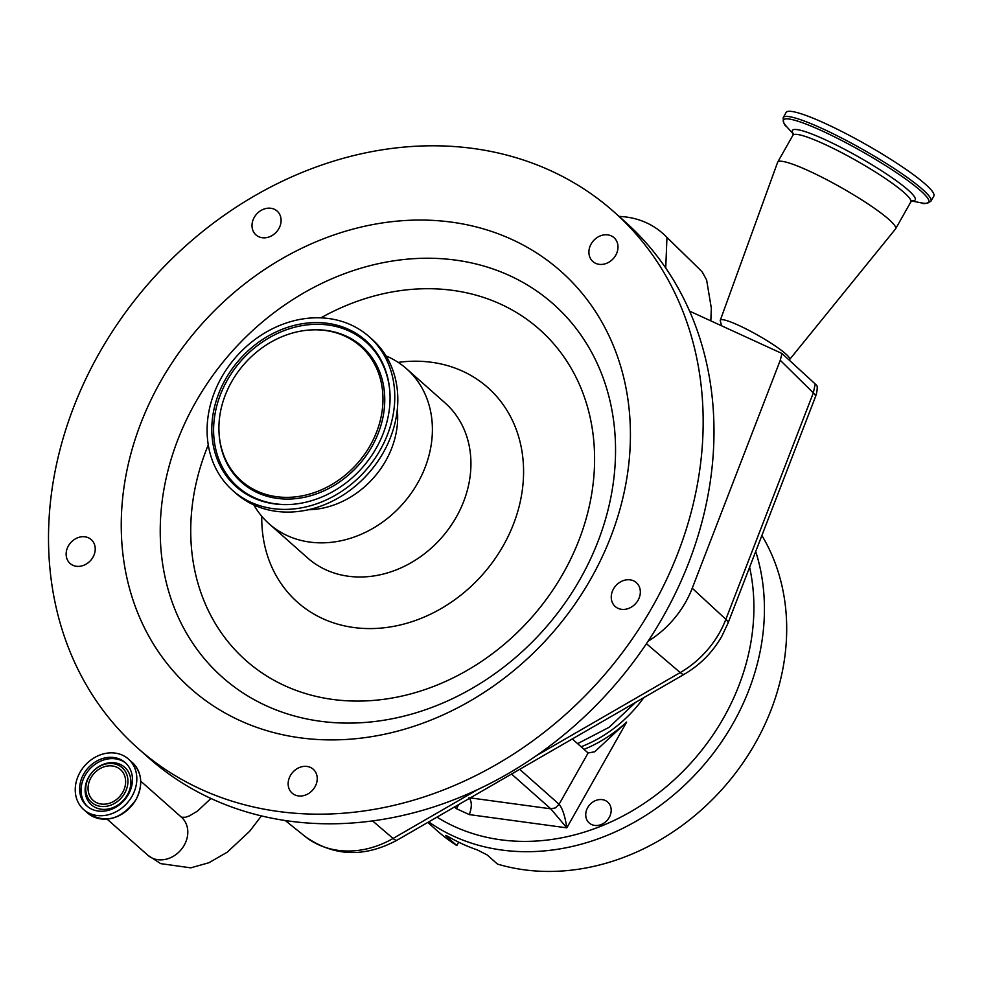 <?xml version="1.0" encoding="UTF-8"?>
<svg xmlns="http://www.w3.org/2000/svg" width="983" height="983" viewBox="0 0 983 983"><rect width="100%" height="100%" fill="white"/><g stroke="black" fill="none" stroke-linecap="round" stroke-linejoin="round"><path stroke-width="1.47" d="M132.054 796.218A33.729 28.261 -48.4 0 0 128.417 759.048A33.729 28.261 -48.4 0 0 80.016 772.355A33.729 28.261 -48.4 0 0 83.653 809.537A33.729 28.261 -48.4 0 0 132.054 796.218M128.368 794.522A28.949 24.256 -48.4 0 0 125.246 762.624A28.949 24.256 -48.4 0 0 83.702 774.051A28.949 24.256 -48.4 0 0 86.836 805.949A28.949 24.256 -48.4 0 0 128.368 794.522M89.023 776.828A23.113 19.365 -48.4 0 0 95.572 804.942A23.113 19.365 -48.4 0 0 124.681 793.183A23.113 19.365 -48.4 0 0 118.132 765.069A23.113 19.365 -48.4 0 0 89.023 776.828M122.728 792.286A20.582 17.239 -48.4 0 0 120.504 769.603A20.582 17.239 -48.4 0 0 90.977 777.725A20.582 17.239 -48.4 0 0 93.188 800.42A20.582 17.239 -48.4 0 0 122.728 792.286M137.976 748.333L148.826 757.954A358.598 300.405 -48.4 0 0 595.673 705.769A358.598 300.405 -48.4 0 0 648.03 641.297A358.598 300.405 -48.4 0 0 689.599 311.132A358.598 300.405 -48.4 0 0 665.737 268.027A358.598 300.405 -48.4 0 0 624.549 221.261L613.699 211.628A358.598 300.405 -48.4 0 0 166.852 263.825A358.598 300.405 -48.4 0 0 137.976 748.333A358.598 300.405 -48.4 0 0 584.811 696.148A358.598 300.405 -48.4 0 0 613.699 211.628M618.012 608.317A15.937 13.357 -48.4 0 0 637.021 601.879A15.937 13.357 -48.4 0 0 636.357 582.649A15.937 13.357 -48.4 0 0 633.568 580.83A15.937 13.357 -48.4 0 0 614.559 587.281A15.937 13.357 -48.4 0 0 615.211 606.499A15.937 13.357 -48.4 0 0 618.012 608.317M288.597 780.072A15.937 13.357 -48.4 0 0 292.123 793.121A15.937 13.357 -48.4 0 0 306.34 794.706A15.937 13.357 -48.4 0 0 316.784 782.296A15.937 13.357 -48.4 0 0 313.27 769.259A15.937 13.357 -48.4 0 0 299.041 767.674A15.937 13.357 -48.4 0 0 288.597 780.072M79.746 537.111A15.937 13.357 -48.4 0 0 67.139 548.6A15.937 13.357 -48.4 0 0 70.1 563.468A15.937 13.357 -48.4 0 0 81.614 565.975A15.937 13.357 -48.4 0 0 94.221 554.486A15.937 13.357 -48.4 0 0 91.247 539.618A15.937 13.357 -48.4 0 0 79.746 537.111M280.069 215.191A15.937 13.357 -48.4 0 0 277.132 211.075A15.937 13.357 -48.4 0 0 258.738 212.058A15.937 13.357 -48.4 0 0 253.036 230.808A15.937 13.357 -48.4 0 0 255.985 234.925A15.937 13.357 -48.4 0 0 274.38 233.942A15.937 13.357 -48.4 0 0 280.069 215.191M612.741 259.205A15.937 13.357 -48.4 0 0 614.019 237.677A15.937 13.357 -48.4 0 0 594.162 239.987A15.937 13.357 -48.4 0 0 592.884 261.527A15.937 13.357 -48.4 0 0 612.741 259.205M538.377 648.104A278.902 233.647 -48.4 0 0 571.737 281.703A278.902 233.647 -48.4 0 0 213.286 311.857A278.902 233.647 -48.4 0 0 179.938 678.258A278.902 233.647 -48.4 0 0 538.377 648.104M253.897 504.979A103.596 86.787 -48.4 0 0 269.121 523.828A103.596 86.787 -48.4 0 0 398.213 508.752A103.596 86.787 -48.4 0 0 406.557 368.785A103.596 86.787 -48.4 0 0 386.012 355.92M308.367 509.759A84.599 70.874 -48.4 0 0 369.78 481.903A84.599 70.874 -48.4 0 0 397.292 409.432M232.75 490.517L235.785 493.208A102.797 86.111 -48.4 0 0 363.882 478.254A102.797 86.111 -48.4 0 0 372.164 339.356L369.116 336.665A102.797 86.111 -48.4 0 0 241.019 351.619A102.797 86.111 -48.4 0 0 232.75 490.517A102.797 86.111 -48.4 0 0 360.847 475.563A102.797 86.111 -48.4 0 0 369.116 336.665M357.849 472.454A97.661 81.81 -48.4 0 0 389.858 391.639A97.661 81.81 -48.4 0 0 336.039 324.968A97.661 81.81 -48.4 0 0 244.017 354.728A97.661 81.81 -48.4 0 0 215.363 453.888A97.661 81.81 -48.4 0 0 289.813 504.5A97.661 81.81 -48.4 0 0 357.849 472.454M248.552 359.409A89.871 75.286 -48.4 0 0 219.098 433.798A89.871 75.286 -48.4 0 0 268.629 495.162A89.871 75.286 -48.4 0 0 353.315 467.773A89.871 75.286 -48.4 0 0 379.684 376.501A89.871 75.286 -48.4 0 0 311.169 329.919A89.871 75.286 -48.4 0 0 248.552 359.409M619.02 216.358L621.846 216.567A92.66 77.62 131.6 0 1 665 235.49A92.66 77.62 131.6 0 1 666.953 237.493L665.737 268.027M536.669 755.497L680.224 672.569A90.375 75.716 -48.4 0 0 719.458 632.855A90.375 75.716 -48.4 0 0 725.872 619.302L813.322 392.893L780.269 360.282L692.229 588.239A92.66 77.62 131.6 0 1 648.03 641.297M692.229 588.239L725.872 619.302A26.566 5.898 21.1 0 1 727.998 623.21L815.448 396.813A26.566 26.566 0 0 0 817.217 386.602A22.867 3.084 -150.5 0 0 815.226 383.972L781.964 353.487L780.269 360.282M689.599 311.132L781.964 353.487M710.832 320.863L711.336 308.207L706.617 279.946L702.39 272.254A90.375 75.716 -48.4 0 0 698.999 268.666L666.953 237.493M788.956 359.889L789.005 359.876A39.848 5.37 -150.5 0 0 789.619 359.52A39.848 5.37 -150.5 0 0 774.321 345.34A39.848 5.37 -150.5 0 0 738.565 325.299A39.848 5.37 -150.5 0 0 720.281 320.286A39.848 5.37 -150.5 0 0 720.293 320.999L721.682 325.84M789.619 359.52L895.488 229.002A67.729 9.142 -150.5 0 0 895.611 228.83A67.729 9.142 -150.5 0 0 868.923 204.538A67.729 9.142 -150.5 0 0 808.714 170.833A67.729 9.142 -150.5 0 0 777.7 162.134A67.729 9.142 -150.5 0 0 777.614 162.318L720.281 320.286M783.218 117.591A84.87 11.452 -150.5 0 1 822.071 128.49A84.87 11.452 -150.5 0 1 897.516 170.723A84.87 11.452 -150.5 0 1 930.95 201.171L933.85 196.035A84.87 11.452 -150.5 0 0 900.416 165.586A84.87 11.452 -150.5 0 0 824.983 123.354A84.87 11.452 -150.5 0 0 786.117 112.455L783.218 117.591C783.168 122.297 784.311 125.32 786.658 126.647A83.469 11.255 -150.5 0 1 821.677 130.714A83.469 11.255 -150.5 0 1 906.781 179.815A83.469 11.255 -150.5 0 1 921.415 202.891L911.708 200.999M587.699 807.596A13.946 11.685 131.6 0 1 607.715 802.091A13.946 11.685 131.6 0 1 609.214 817.463A13.946 11.685 131.6 0 1 589.21 822.968A13.946 11.685 131.6 0 1 587.699 807.596M761.874 535.502A221.802 185.799 131.6 0 1 755.325 743.16A221.802 185.799 131.6 0 1 497.459 864.069L487.138 854.927L477.333 849.926A221.802 185.799 131.6 0 1 448.985 837.012C445.668 835.083 444.832 834.886 446.491 836.398L456.8 845.54A221.802 185.799 131.6 0 1 437.128 830.709L427.789 822.427M446.81 835.82L446.491 836.398L445.631 835.415M458.692 842.185L456.8 845.54M519.688 769.345L559.094 804.266C562.497 808.309 565.065 816.16 566.81 827.846L469.309 814.6C472.061 807.006 471.963 801.378 469.014 797.717M584.037 749.353A124.841 104.579 -48.4 0 0 626.663 722.05L566.81 827.846L550.787 808.825L511.541 774.039M458.778 804.524L456.37 808.665L454.527 806.982M626.663 722.05L594.715 751.774L588.117 752.978L572.29 738.946M261.404 815.939L249.694 831.225L227.306 852.138L208.924 862.73L190.776 867.842L160.684 863.627L147.831 855.235A25.361 21.245 -48.4 0 0 152.279 858.122A25.361 21.245 -48.4 0 0 184.214 845.22A25.361 21.245 -48.4 0 0 181.486 817.266L140.716 781.129M135.937 799.658A33.729 28.261 -48.4 0 0 132.3 762.489C142.08 772.552 143.309 784.95 135.973 799.695C121.351 819.576 105.218 824 87.548 812.978A33.729 28.261 -48.4 0 0 135.937 799.658M125.959 763.287A28.949 24.256 -48.4 0 0 85.165 775.354A28.949 24.256 -48.4 0 0 87.573 806.588M88.654 777.16A25.091 21.012 -48.4 0 0 95.756 807.657A25.091 21.012 -48.4 0 0 127.348 794.903A25.091 21.012 -48.4 0 0 120.245 764.393A25.091 21.012 -48.4 0 0 88.654 777.16M242.543 340.327A249.399 208.937 -48.4 0 0 212.709 667.973A249.399 208.937 -48.4 0 0 533.241 641.014A249.399 208.937 -48.4 0 0 563.075 313.368A249.399 208.937 -48.4 0 0 242.543 340.327M208.285 444.894A221.236 185.332 -48.4 0 0 270.62 678.356A221.236 185.332 -48.4 0 0 521.592 628.26A221.236 185.332 -48.4 0 0 567.08 361.597A221.236 185.332 -48.4 0 0 320.888 317.853M261.761 516.284A143.432 120.159 -48.4 0 0 336.161 623.701A143.432 120.159 -48.4 0 0 476.251 581.358A143.432 120.159 -48.4 0 0 516.714 430.787A143.432 120.159 -48.4 0 0 398.176 362.383M269.121 523.828L307.667 557.988A103.596 86.787 -48.4 0 0 436.747 542.911A103.596 86.787 -48.4 0 0 445.09 402.944L406.557 368.785M389.882 392.156A96.715 81.011 -48.4 0 0 336.383 326.589A96.715 81.011 -48.4 0 0 245.504 356.116A96.715 81.011 -48.4 0 0 217.059 454.085A96.715 81.011 -48.4 0 0 290.329 504.476M219.098 433.798L219.172 434.83A90.817 76.084 -48.4 0 0 269.219 496.845A90.817 76.084 -48.4 0 0 354.789 469.161A90.817 76.084 -48.4 0 0 381.441 376.944A90.817 76.084 -48.4 0 0 312.213 329.87L311.169 329.919M477.48 789.693L393.089 838.45A26.566 5.357 60 0 0 397.132 840.146C364.214 857.84 333.495 856.586 304.976 836.373A90.375 75.716 -48.4 0 0 393.089 838.45L372.594 820.94M727.998 623.21L721.805 636.296C712.626 652.319 700.105 664.975 684.279 674.252A26.566 5.357 60 0 1 680.224 672.569L646.433 643.693M815.226 383.972L813.322 392.893A26.566 5.898 -158.9 0 1 815.448 396.813M912.199 200.765L910.811 201.957A67.729 9.142 -150.5 0 0 884.135 177.665A67.729 9.142 -150.5 0 0 823.926 143.948A67.729 9.142 -150.5 0 0 792.912 135.249L777.7 162.134M911.954 200.851A70.53 9.511 -150.5 0 0 893.793 178.955A70.53 9.511 -150.5 0 0 824.712 139.488A70.53 9.511 -150.5 0 0 793.269 133.7M436.968 817.131A213.827 179.127 -48.4 0 0 723.672 717.725A213.827 179.127 -48.4 0 0 749.611 567.265M469.309 814.6L456.37 808.665M643.791 697.647A120.86 101.249 131.6 0 1 581.113 746.761M755.706 551.463A221.802 185.799 131.6 0 1 733.072 723.427A221.802 185.799 131.6 0 1 428.699 821.899M470.279 797.889L550.787 808.825L555.456 807.879L559.094 804.266L588.117 752.978M210.927 798.491L197.436 811.135L189.498 815.853L185.566 817.254L181.486 817.266M132.3 762.489L128.417 759.048M87.548 812.978L83.653 809.537M147.831 855.235L107.061 819.097M304.976 836.373L285.328 820.572M698.999 268.666L665 235.49M397.132 840.146L684.279 674.252M910.811 201.957L895.611 228.83M793.22 133.455L792.912 135.249M930.95 201.171C926.944 203.641 923.762 204.218 921.415 202.891M793.281 133.995L786.658 126.647M635.645 702.354L609.067 727.322L577.599 743.652"/></g></svg>
